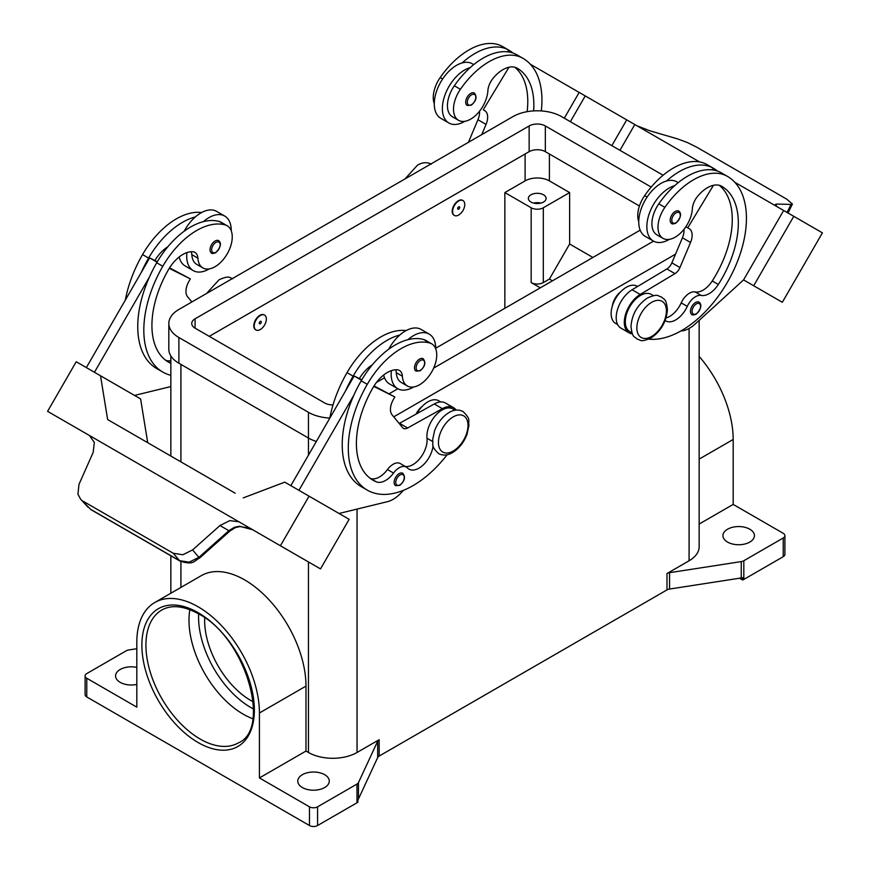 <?xml version="1.0" encoding="UTF-8"?>
<svg xmlns="http://www.w3.org/2000/svg" width="870" height="870" viewBox="0 0 870 870"><rect width="100%" height="100%" fill="white"/><g stroke="black" fill="none" stroke-linecap="round" stroke-linejoin="round"><path stroke-width="1.3" d="M533.625 110.903A80.17 46.284 120 0 0 517.248 68.241L517.248 68.241A28.634 16.53 120 0 0 493.04 78.354A14.311 8.265 120 0 0 487.885 90.708A24.338 14.05 -60 0 1 481.034 109.185A24.338 14.05 -60 0 1 458.544 120.31A24.338 14.05 -60 0 1 460.404 89.284A67.73 39.106 -60 0 1 522.968 58.323A91.622 52.896 -60 0 1 541.325 110.925M458.686 200.992A8.591 4.959 -60 0 1 462.981 200.568A8.591 4.959 -60 0 1 464.297 207.451A8.591 4.959 -60 0 1 458.686 215.02A8.591 4.959 -60 0 1 454.39 215.445A8.591 4.959 -60 0 1 453.074 208.561A8.591 4.959 -60 0 1 458.686 200.992M454.194 215.314A8.591 4.959 -60 0 1 453.988 215.205A8.591 4.959 -60 0 1 452.672 208.332A8.591 4.959 -60 0 1 458.283 200.763A8.591 4.959 -60 0 1 462.579 200.328A8.591 4.959 -60 0 1 462.775 200.459M458.686 209.17A1.435 0.826 -60 0 1 457.674 208.593A1.435 0.826 -60 0 1 458.686 206.832A1.435 0.826 -60 0 1 459.697 207.419A1.435 0.826 -60 0 1 458.686 209.17M665.137 320.551A20.043 11.571 120 0 0 665.713 320.91A20.043 11.571 120 0 0 687.278 306.37A14.311 8.265 -60 0 1 701.209 295.419A20.043 11.571 120 0 0 718.315 284.468A80.17 46.284 120 0 0 721.73 186.3A28.634 16.53 120 0 0 697.522 196.402A14.311 8.265 120 0 0 692.368 208.767A24.338 14.05 -60 0 1 685.516 227.244A24.338 14.05 -60 0 1 663.038 238.369L656.959 234.867A24.338 14.05 -60 0 1 658.807 203.841A67.73 39.106 -60 0 1 674.674 185.669A31.494 18.183 120 0 0 646.856 226.635A31.494 18.183 120 0 0 653.381 241.055L645.279 236.379A31.494 18.183 -60 0 1 638.754 221.959A31.494 18.183 -60 0 1 666.572 180.993A67.73 39.106 -60 0 1 713.28 168.193A67.73 39.106 -60 0 1 713.28 168.204L707.212 164.691L713.28 168.193A91.622 52.896 -60 0 1 717.435 171.075M653.381 241.055A31.494 18.183 120 0 0 669.356 239.359M671.662 223.503A7.156 4.132 -60 0 1 670.563 217.772A7.156 4.132 -60 0 1 675.24 211.464A7.156 4.132 -60 0 1 678.817 211.105C681.895 213.726 680.895 217.761 675.805 223.209C673.206 224.047 671.825 224.145 671.662 223.503M170.846 363.345A80.17 46.284 -60 0 1 168.519 362.148A80.17 46.284 -60 0 1 168.519 269.58A28.634 16.53 -60 0 1 192.727 251.734A14.311 8.265 -60 0 1 194.934 252.387A14.311 8.265 -60 0 1 197.881 258.14A24.338 14.05 120 0 0 202.873 267.927A24.338 14.05 120 0 0 204.733 268.71A24.338 14.05 120 0 0 228.049 252.354A24.338 14.05 120 0 0 227.211 225.776L221.143 222.263A24.338 14.05 120 0 0 219.283 221.48A67.73 39.106 120 0 0 203.428 221.632A67.73 39.106 120 0 0 156.72 262.762A91.622 52.896 120 0 0 149.368 277.149L94.449 372.273M227.211 225.776A24.338 14.05 120 0 0 225.363 224.982A67.73 39.106 120 0 0 162.788 266.274A91.622 52.896 120 0 0 162.788 372.066A91.622 52.896 120 0 0 170.846 375.318M260.282 329.567A8.591 4.959 120 0 0 265.894 321.998A8.591 4.959 120 0 0 264.578 315.114A8.591 4.959 120 0 0 260.282 315.538A8.591 4.959 120 0 0 254.671 323.107A8.591 4.959 120 0 0 255.987 329.991A8.591 4.959 120 0 0 260.282 329.567M255.791 329.871A8.591 4.959 -60 0 1 255.573 329.763A8.591 4.959 -60 0 1 254.257 322.879A8.591 4.959 -60 0 1 259.869 315.31A8.591 4.959 -60 0 1 264.165 314.886A8.591 4.959 -60 0 1 264.36 315.005M260.282 321.389A1.435 0.826 120 0 0 259.271 323.14A1.435 0.826 120 0 0 260.282 323.727A1.435 0.826 120 0 0 261.294 321.976A1.435 0.826 120 0 0 260.282 321.389M433.075 445.592A20.043 11.571 -60 0 1 423.636 464.569A20.043 11.571 -60 0 1 408.976 469.137A20.043 11.571 -60 0 1 407.454 467.929A14.311 8.265 120 0 0 406.355 467.07A14.311 8.265 120 0 0 393.523 473.062A20.043 11.571 -60 0 1 376.416 481.871A80.17 46.284 -60 0 1 373.002 480.207A80.17 46.284 -60 0 1 373.002 387.639A28.634 16.53 -60 0 1 397.209 369.793A14.311 8.265 -60 0 1 399.417 370.446A14.311 8.265 -60 0 1 402.364 376.199A24.338 14.05 120 0 0 407.356 385.986A24.338 14.05 120 0 0 409.215 386.769A24.338 14.05 120 0 0 432.531 370.413A24.338 14.05 120 0 0 431.694 343.824L425.626 340.322A24.338 14.05 120 0 0 423.766 339.539A67.73 39.106 120 0 0 407.91 339.681A31.494 18.183 -60 0 1 429.204 334.113L421.113 329.436A31.494 18.183 120 0 0 399.808 335.015A67.73 39.106 120 0 0 353.1 376.144A91.622 52.896 120 0 0 345.749 390.532L354.155 375.981L361.539 380.244M388.716 349.229A31.494 18.183 -60 0 1 399.808 335.015M413.685 386.965A31.494 18.183 -60 0 1 397.71 388.662A31.494 18.183 -60 0 1 391.185 374.241A31.494 18.183 -60 0 1 391.391 370.653M429.204 334.113A31.494 18.183 -60 0 1 435.729 348.533A31.494 18.183 -60 0 1 435.729 348.848M419.568 359.071A7.156 4.132 120 0 0 414.892 365.378A7.156 4.132 120 0 0 415.99 371.109L420.145 370.816C425.115 366.542 426.115 362.507 423.146 358.712A7.156 4.132 120 0 0 419.568 359.071M540.879 203.101A8.874 5.122 0 0 0 533.604 203.101M530.961 202.047A8.874 5.122 180 0 1 528.362 198.425A8.874 5.122 180 0 1 533.843 193.684A8.874 5.122 180 0 1 543.522 194.793A8.874 5.122 180 0 1 546.121 198.425A8.874 5.122 180 0 1 540.64 203.156A8.874 5.122 180 0 1 530.961 202.047M416.023 414.131A14.311 8.265 -60 0 1 422.059 406.54M395.676 369.783A14.311 8.265 -60 0 1 396.285 372.697A24.338 14.05 120 0 0 401.287 382.474L407.356 385.986M395.622 485.645A7.156 4.132 -60 0 1 394.534 479.903A7.156 4.132 -60 0 1 399.21 473.595A7.156 4.132 -60 0 1 402.788 473.247C405.746 477.032 404.746 481.066 399.776 485.34L395.622 485.645M218.664 240.664A7.156 4.132 120 0 0 215.086 241.012A7.156 4.132 120 0 0 210.409 247.319A7.156 4.132 120 0 0 211.508 253.061C211.682 253.692 213.063 253.594 215.662 252.757C220.741 247.308 221.741 243.274 218.664 240.664M186.909 252.594A31.494 18.183 120 0 0 186.702 256.182A31.494 18.183 120 0 0 193.227 270.603A31.494 18.183 120 0 0 209.202 268.917M231.246 230.789A31.494 18.183 120 0 0 231.246 230.474A31.494 18.183 120 0 0 224.721 216.054A31.494 18.183 120 0 0 203.428 221.632M193.227 270.603L185.125 265.926A31.494 18.183 -60 0 1 179.176 256.965M83.259 501.294L173.326 553.298L182.852 554.745L192.607 549.905L199.524 558.105L229.495 531.418L228.853 530.678L198.882 557.376L189.094 562.172L179.503 560.65L90.676 509.363L80.595 499.162L77.93 494.171L79.007 484.318L93.188 452.356L94.33 442.417L89.436 435.5L223.731 513.028L47.589 411.347L76.223 361.746L100.518 375.775L107.641 419.558L235.183 493.203M235.313 527.611A5.731 1.218 -114.4 0 1 235.281 527.633L239.935 526.578L248.711 527.97L252.681 529.754L239.511 526.241L234.465 527.253L228.853 530.678L219.958 525.545L229.778 520.619L238.902 521.793L223.731 513.039M252.702 529.765L258.781 533.277A17.183 14.029 -60 0 0 258.781 533.277L267.927 538.552M239.13 521.913L256.128 531.733L239.13 521.913A17.183 14.029 -60 0 0 238.739 521.706M229.43 531.363L235.281 527.633A5.731 1.218 -114.4 0 1 234.465 527.253M612.317 306.109A14.311 8.265 -60 0 1 620.462 291.994M663.038 238.369A24.338 14.05 -60 0 1 664.887 207.343A67.73 39.106 -60 0 1 727.45 176.382L721.382 172.869A67.73 39.106 -60 0 0 674.674 185.669M632.033 332.884L629.76 331.568A21.478 12.397 -60 0 1 625.41 319.649A21.478 12.397 -60 0 1 635.502 299.291A21.478 12.397 -60 0 1 651.228 294.375L653.5 295.68M638.754 221.665A24.338 14.05 -60 0 1 644.637 195.652A67.73 39.106 -60 0 1 707.212 164.691L713.28 168.204M617.678 324.597L615.59 323.39A21.478 12.397 -60 0 1 611.24 311.471A21.478 12.397 -60 0 1 621.332 291.113A21.478 12.397 -60 0 1 637.057 286.197L637.579 286.491M691.944 314.57A7.156 4.132 -60 0 1 690.845 308.828A7.156 4.132 -60 0 1 695.521 302.521A7.156 4.132 -60 0 1 699.099 302.162C702.177 304.783 701.176 308.817 696.098 314.266C693.499 315.103 692.107 315.201 691.944 314.57M470.757 93.405A7.156 4.132 -60 0 1 474.335 93.057C477.293 96.842 476.292 100.876 471.322 105.15L467.179 105.455A7.156 4.132 -60 0 1 466.081 99.713A7.156 4.132 -60 0 1 470.757 93.405M464.874 121.3A31.494 18.183 -60 0 1 448.887 122.996A31.494 18.183 -60 0 1 442.373 108.576A31.494 18.183 -60 0 1 470.191 67.61A67.73 39.106 -60 0 1 516.9 54.821L522.968 58.323L516.9 54.821M448.887 122.996L440.796 118.32A31.494 18.183 120 0 1 434.271 103.9A31.494 18.183 120 0 1 462.09 62.934A31.494 18.183 -60 0 1 472.29 63.771L473.726 64.597M636.927 125.769L650.042 130.859L677.393 138.841L687.148 142.441L696.674 147.15L786.741 199.154L792.418 204.026L790.993 204.428L787.078 212.454M775.877 205.679L776.812 204.048L775.366 204.439L776.714 206.473M189.845 609.685A76.68 44.272 -120 0 0 243.208 714.172A76.68 44.272 -120 0 0 252.789 718.718M204.711 617.809A65.228 37.66 -120 0 0 250.767 700.459A65.228 37.66 -120 0 0 253.192 701.796M86.772 696.957L86.772 678.252L136.818 707.147L136.818 642.201A86.695 50.058 60 0 1 154.773 602.518L201.34 575.625A86.695 50.058 60 0 1 268.145 598.854A86.695 50.058 60 0 1 305.99 686.104L305.99 751.049L308.458 752.474A34.354 19.836 0 0 0 357.048 752.474L379.157 739.717A5.731 3.306 0 0 0 378.254 740.403A5.731 3.306 0 0 0 377.678 741.196L358.462 782.598A5.731 3.306 180 0 1 357.885 783.391A5.731 3.306 180 0 1 356.983 784.077L317.572 806.827A5.731 3.306 180 0 1 313.526 807.795A5.731 3.306 180 0 1 309.481 806.827L309.481 825.532L86.772 696.957A5.731 3.306 0 0 1 85.097 694.619L85.097 675.914A5.731 3.306 180 0 1 86.772 673.576L126.183 650.825A5.731 3.306 180 0 1 127.368 650.303A5.731 3.306 180 0 1 128.749 649.966L136.818 648.715M86.772 678.252A5.731 3.306 180 0 1 85.097 675.914M309.481 825.532A5.731 3.306 0 0 0 313.526 826.5A5.731 3.306 0 0 0 317.572 825.532L317.572 806.827M743.817 579.442L743.817 560.737A5.731 3.306 180 0 1 742.632 561.259A5.731 3.306 180 0 1 741.251 561.596L741.251 577.963A5.731 3.306 0 0 0 742.588 577.647L742.588 579.986A5.731 3.306 0 0 0 742.632 579.964A5.731 3.306 0 0 0 743.817 579.442L783.228 556.691A5.731 3.306 0 0 0 784.903 554.353L784.903 535.648A5.731 3.306 180 0 1 783.228 537.986L783.228 556.691M699.154 524.066L733.182 504.415L783.228 533.31A5.731 3.306 180 0 1 784.903 535.648M356.983 784.077L356.983 802.782A5.731 3.306 0 0 0 357.885 802.096A5.731 3.306 0 0 0 357.918 802.064L357.918 799.726A5.731 3.306 0 0 0 358.462 798.964L377.678 757.563A5.731 3.306 180 0 1 378.254 756.759A5.731 3.306 180 0 1 379.157 756.073L379.157 739.717M666.975 573.537L666.975 589.904A5.731 3.306 180 0 1 668.171 589.381A5.731 3.306 180 0 1 669.552 589.055L669.552 572.688A5.731 3.306 0 0 0 668.171 573.015A5.731 3.306 0 0 0 666.975 573.537L689.083 560.78A34.354 19.836 0 0 0 699.154 546.751L699.154 320.377M749.82 529.221A15.747 9.091 180 0 1 754.431 535.648A15.747 9.091 180 0 1 744.709 544.044A15.747 9.091 180 0 1 727.548 542.075A15.747 9.091 180 0 1 722.937 535.648A15.747 9.091 180 0 1 732.66 527.253A15.747 9.091 180 0 1 749.82 529.221M136.818 684.429A15.747 9.091 180 0 1 120.18 682.341A15.747 9.091 180 0 1 115.569 675.914A15.747 9.091 180 0 1 136.818 667.399M324.662 774.681A15.747 9.091 180 0 1 329.273 781.119A15.747 9.091 180 0 1 319.551 789.514A15.747 9.091 180 0 1 302.39 787.546A15.747 9.091 180 0 1 297.779 781.119A15.747 9.091 180 0 1 307.501 772.712A15.747 9.091 180 0 1 324.662 774.681M741.251 577.963L669.552 589.055M666.975 589.904L379.157 756.073M356.983 802.782L317.572 825.532M742.588 579.986L739.543 578.224M743.817 560.737L783.228 537.986M309.481 806.827L259.423 777.932L305.99 751.049M154.773 602.518A86.695 50.058 60 0 1 221.589 625.737A86.695 50.058 60 0 1 259.423 712.987L259.423 777.932M669.552 572.688L741.251 561.596M699.154 356.428A86.695 50.058 60 0 1 733.182 439.47L733.182 504.415M540.281 287.839L531.168 282.587A8.591 4.959 0 0 0 543.315 282.587L549.394 279.074L569.632 244.013L592.916 257.455M552.428 280.825L549.394 279.074M504.85 308.295L504.85 192.575L531.168 207.767A8.591 4.959 0 0 0 543.315 207.767L569.632 192.575L569.632 244.013M504.85 192.575L525.099 180.884A17.183 9.918 180 0 1 549.394 180.884L569.632 192.575M776.812 204.048L790.993 204.428M822.411 232.855L782.326 302.281L743.567 279.912L783.652 210.475L734.802 182.276L822.411 232.855M560.943 81.9L634.817 124.551L619.94 150.314L634.806 124.54L699.567 161.929M680.818 331.002L681.188 330.981A28.634 16.53 120 0 0 695.076 324.086L743.567 279.901L753.692 285.751L793.777 216.325M753.692 285.751L782.326 302.281M611.838 145.638L626.715 119.875M570.361 121.691L585.238 95.928M564.293 118.189L579.17 92.427L530.319 64.217M509.254 52.059L507.754 51.189L507.384 51.798M458.544 120.31L452.476 116.808A24.338 14.05 -60 0 1 454.325 85.782A67.73 39.106 -60 0 1 470.191 67.61M434.271 103.606A24.338 14.05 -60 0 1 440.155 77.593A67.73 39.106 -60 0 1 502.729 46.632L508.798 50.145A91.622 52.896 -60 0 1 512.952 53.016M689.17 228.669L685.854 226.755L689.17 228.669A14.311 8.265 -60 0 1 690.53 242.469L679.959 267.536A8.591 4.959 -60 0 1 674.968 273.637L640.2 294.441A22.903 13.224 120 0 0 625.476 314.646A22.903 13.224 120 0 0 629.043 332.808L620.941 328.131A22.903 13.224 -60 0 1 617.374 309.97A22.903 13.224 -60 0 1 632.098 289.764L666.866 268.96A8.591 4.959 120 0 0 671.868 262.86L682.428 237.793A14.311 8.265 120 0 0 683.983 229.321M711.867 169.857L712.236 169.248L713.737 170.118M713.454 185.288L687.735 227.842M629.043 332.808A22.903 13.224 120 0 0 632.425 333.841M666.05 317.963A20.043 11.571 120 0 0 681.21 302.869A14.311 8.265 -60 0 1 695.13 291.918A20.043 11.571 120 0 0 712.247 280.966A80.17 46.284 120 0 0 719.283 185.299M727.45 176.382L721.382 172.869L727.45 176.382A91.622 52.896 -60 0 1 732.844 272.005A91.622 52.896 -60 0 1 648.694 339.159M173.326 553.298L179.503 560.65A5.731 3.306 120 0 0 179.981 561.041A5.731 3.306 120 0 0 179.992 561.052A5.731 3.306 120 0 0 180.123 561.117M91.154 509.766L90.676 509.363A5.731 3.306 120 0 0 91.154 509.766A5.731 3.306 120 0 0 91.165 509.766L179.992 561.052C193.945 565.63 194.064 560.682 199.513 558.105L199.513 558.105M192.607 549.905L219.958 525.545M256.128 531.733L320.508 568.904L349.142 519.314L284.762 482.143L243.285 497.879M276.018 543.239L304.652 559.769L276.029 543.228M238.902 521.793L223.894 513.126M88.957 435.217L71.895 425.365L88.892 435.174A17.183 14.029 120 0 1 89.273 435.402M280.423 545.762L309.057 496.172M89.447 435.5L63.445 420.493L89.632 435.62M298.932 490.332L353.851 395.208A91.622 52.896 120 0 0 361.202 486.624L367.271 490.125A91.622 52.896 120 0 0 447.158 454.727M345.749 390.532L290.83 485.656M147.715 442.689L140.603 398.917L100.518 375.775M86.347 367.597L149.662 257.922L154.86 260.522A28.634 16.53 -60 0 1 167.845 246.775M157.046 262.196L149.662 257.922M134.545 395.415L170.846 386.574M149.368 277.149A91.622 52.896 120 0 0 156.72 368.565L162.788 372.066M191.193 251.724A14.311 8.265 -60 0 1 191.802 254.638A24.338 14.05 120 0 0 196.805 264.415L202.873 267.927M184.233 231.17A31.494 18.183 -60 0 1 195.326 216.956A31.494 18.183 -60 0 1 216.619 211.377L224.721 216.054M201.557 212.552A67.73 39.106 120 0 0 142.549 254.584A91.622 52.896 120 0 0 125.334 300.074M403.386 490.343L401.396 492.529A28.634 16.53 -60 0 1 387.509 501.664L339.028 513.474M406.355 467.07L400.287 463.558A14.311 8.265 120 0 0 387.454 469.55A20.043 11.571 -60 0 1 370.337 478.359A80.17 46.284 -60 0 1 370.076 478.25M455.097 410.238L452.824 408.922A21.478 12.397 120 0 0 435.478 415.555A21.478 12.397 120 0 0 427.007 438.252A20.043 11.571 -60 0 1 420.46 457.783A20.043 11.571 -60 0 1 405.322 466.472M373.741 386.4L394.839 396.937L393.414 399.417A14.311 8.265 120 0 0 392.055 414.794L402.614 427.648A8.591 4.959 120 0 0 403.43 428.344A8.591 4.959 120 0 0 407.617 427.986L442.384 408.65A22.903 13.224 -60 0 1 453.542 407.682A22.903 13.224 -60 0 1 456.13 410.096M374.035 385.921L394.839 396.937M361.8 379.798L359.343 378.58A28.634 16.53 -60 0 1 372.327 364.834M354.155 375.981L359.343 378.58M453.542 407.682L445.44 403.006A22.903 13.224 120 0 0 434.282 403.974L399.515 423.309A8.591 4.959 -60 0 1 399.189 423.483M407.91 339.681A67.73 39.106 120 0 0 361.202 380.821A91.622 52.896 120 0 0 353.851 395.208M440.742 401.951L438.654 400.744A21.478 12.397 120 0 0 416.893 413.652M406.04 330.611A67.73 39.106 120 0 0 347.032 372.643A91.622 52.896 120 0 0 329.817 418.133M431.694 343.824A24.338 14.05 120 0 0 429.845 343.041A67.73 39.106 120 0 0 367.271 384.333A91.622 52.896 120 0 0 367.271 490.125M675.522 254.17L393.751 416.85M316.354 441.449A34.354 19.836 180 0 1 308.458 438.045L178.894 363.236A34.354 19.836 180 0 1 168.823 349.207L168.823 323.488A34.354 19.836 180 0 1 178.894 309.459L512.952 116.602A34.354 19.836 180 0 1 561.541 116.602L663.103 175.24M639.428 205.983L545.338 151.663A11.451 6.612 0 0 0 529.145 151.663L209.257 336.353M333.014 404.909A11.451 6.612 180 0 1 324.662 402.973L195.087 328.164A11.451 6.612 180 0 1 191.737 323.488A11.451 6.612 180 0 1 195.087 318.812L529.145 125.954A11.451 6.612 180 0 1 545.338 125.954L651.217 187.083M640.168 230.169L435.729 348.207M384.507 377.776L376.482 382.408M329.828 418.068A34.354 19.836 180 0 1 308.458 412.326L178.894 337.517A34.354 19.836 180 0 1 168.823 323.488M653.544 241.153L433.651 368.097M397.884 388.76L389.271 393.719M383.659 375.013A31.494 18.183 120 0 0 389.608 383.985L397.71 388.662M195.326 216.956A67.73 39.106 120 0 0 148.618 258.085A91.622 52.896 120 0 0 141.266 272.473M170.846 360.582A20.043 11.571 -60 0 1 165.855 360.3A80.17 46.284 -60 0 1 165.594 360.202M154.86 260.522L157.307 261.75M169.552 267.862L190.356 278.878L169.258 268.341M191.868 301.966L187.572 296.735A14.311 8.265 -60 0 1 188.931 281.358L190.356 278.878M666.572 180.993A31.494 18.183 -60 0 1 676.773 181.83L678.208 182.656M462.09 62.934A67.73 39.106 -60 0 1 508.798 50.145L502.729 46.632M527.133 111.665A80.17 46.284 120 0 0 514.79 67.24M481.741 134.611L486.047 124.41A14.311 8.265 120 0 0 484.688 110.61L483.252 109.783L508.972 67.24M479.49 111.262A14.311 8.265 -60 0 1 477.945 119.734L468.43 142.299M483.252 109.783L484.688 110.61M651.63 302.336A20.902 12.071 -60 0 1 666.409 310.862A20.902 12.071 -60 0 1 651.63 336.462A20.902 12.071 -60 0 1 636.851 327.936A20.902 12.071 -60 0 1 651.63 302.336M198.643 613.915A73.809 42.619 -120 0 0 250.767 707.473A73.809 42.619 -120 0 0 253.529 708.985M676.044 222.687A6.014 3.469 -60 0 1 671.792 220.23A6.014 3.469 -60 0 1 676.044 212.867A6.014 3.469 -60 0 1 680.296 215.325A6.014 3.469 -60 0 1 676.044 222.687M219.283 221.48L225.363 224.982M420.384 360.474A6.014 3.469 120 0 0 416.132 367.836A6.014 3.469 120 0 0 420.384 370.294A6.014 3.469 120 0 0 424.636 362.931A6.014 3.469 120 0 0 420.384 360.474M453.226 416.882A20.902 12.071 120 0 0 438.436 442.482A20.902 12.071 120 0 0 453.226 451.019A20.902 12.071 120 0 0 468.006 425.419A20.902 12.071 120 0 0 453.226 416.882M402.364 376.199L396.285 372.697M400.015 474.998A6.014 3.469 120 0 0 395.763 482.371A6.014 3.469 120 0 0 400.015 484.818A6.014 3.469 120 0 0 404.267 477.456A6.014 3.469 120 0 0 400.015 474.998M215.901 252.235A6.014 3.469 120 0 0 220.153 244.872A6.014 3.469 120 0 0 215.901 242.415A6.014 3.469 120 0 0 211.649 249.777A6.014 3.469 120 0 0 215.901 252.235M664.887 207.343L658.807 203.841M647.095 197.077L644.637 195.652M696.337 313.744A6.014 3.469 -60 0 1 692.085 311.286A6.014 3.469 -60 0 1 696.337 303.924A6.014 3.469 -60 0 1 700.589 306.381A6.014 3.469 -60 0 1 696.337 313.744M471.562 94.808A6.014 3.469 -60 0 1 475.814 97.266A6.014 3.469 -60 0 1 471.562 104.628A6.014 3.469 -60 0 1 467.31 102.171A6.014 3.469 -60 0 1 471.562 94.808M200.143 739.032A76.68 44.272 60 0 1 150.053 671.466A76.68 44.272 60 0 1 161.809 610.022C171.597 604.498 183.907 605.814 198.719 613.959C245.742 637.754 271.647 729.049 238.489 742.828A76.68 44.272 60 0 1 200.143 739.032M198.121 742.545A79.54 45.925 -120 0 0 254.366 710.072A79.54 45.925 -120 0 0 198.121 612.654A79.54 45.925 -120 0 0 141.875 645.127A79.54 45.925 -120 0 0 198.121 742.545M377.678 741.196L377.678 757.563M358.462 798.964L358.462 782.598M689.083 328.458L689.083 560.78M357.048 509.08L357.048 752.474M180.917 364.399L180.917 461.861M180.917 561.531L180.917 587.424M308.458 412.326L308.458 455.119M308.458 561.955L308.458 752.474M699.154 459.121L733.182 439.47M259.423 712.987L305.99 686.104M543.315 207.767L543.315 282.587M549.394 180.884L549.394 154.001M682.428 237.793L690.53 242.469M671.868 262.86L679.959 267.536M666.866 268.96L674.968 273.637M632.098 289.764L640.2 294.441M687.278 306.37L681.21 302.869M701.209 295.419L695.13 291.918M718.315 284.468L712.247 280.966M399.515 423.309L407.617 427.986M434.282 403.974L442.384 408.65M353.1 376.144L347.032 372.643M432.575 441.471L427.007 438.252M393.523 473.062L387.454 469.55M376.416 481.871L370.337 478.359M429.845 343.041L423.766 339.539M367.271 384.333L361.202 380.821M531.168 207.767L531.168 282.587M525.099 180.884L525.099 154.001M195.087 328.164L195.087 318.812M529.145 151.663L529.145 125.954M545.338 151.663L545.338 125.954M178.894 363.236L178.894 337.517M142.549 254.584L148.618 258.085M156.72 262.762L162.788 266.274M191.802 254.638L197.881 258.14M165.855 360.3L170.846 363.192M440.155 77.593L442.612 79.018M454.325 85.782L460.404 89.284M486.047 124.41L477.945 119.734M206.56 293.484L219.077 279.727C230.322 274.985 228.832 277.889 232.964 278.683M462.96 411.466C458.555 409.291 453.922 409.639 449.072 412.51C442.591 416.512 437.762 422.57 434.587 430.683L432.607 439.905C433.771 444.82 429.965 445.212 438.621 453.629C443.026 455.804 447.658 455.467 452.509 452.585C458.99 448.583 463.819 442.525 466.994 434.413L468.973 425.191C467.81 420.275 471.616 419.895 462.96 411.466M661.374 296.92C664.169 300.128 665.963 297.464 667.42 309.557C666.463 321.704 660.961 331.198 650.923 338.038C639.678 342.769 641.168 339.876 637.036 339.072C634.23 335.863 632.436 338.539 630.989 326.435C631.935 314.287 637.438 304.804 647.487 297.953C658.731 293.223 657.231 296.115 661.374 296.92M431.379 164.136C426.974 161.95 422.341 162.298 417.491 165.169L404.974 178.937M792.418 204.026L788.035 213.009M170.846 593.231L170.846 555.778M170.846 456.043L170.846 355.917M80.595 499.162L88.033 507.264"/></g></svg>
